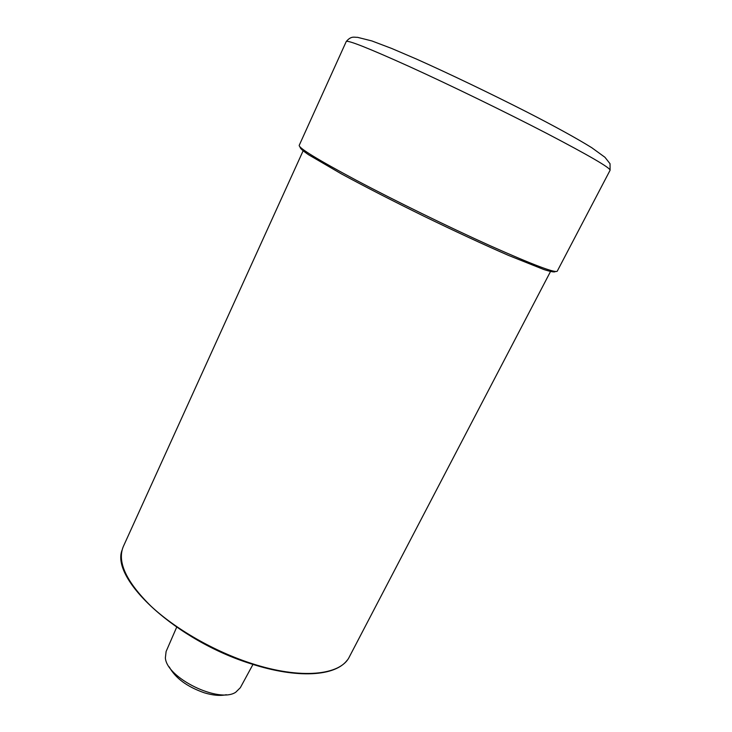 <?xml version="1.0" encoding="UTF-8"?>
<svg xmlns="http://www.w3.org/2000/svg" width="732" height="732" viewBox="0 0 732 732"><rect width="100%" height="100%" fill="white"/><g stroke="black" fill="none" stroke-linecap="round" stroke-linejoin="round"><path stroke-width="1.1" d="M176.677 627.205L166.1 651.517L165.368 657.903C166.64 678.07 219.069 703.644 235.741 692.225L240.325 687.714L252.97 664.418M226.307 694.714C220.268 696.05 212.921 695.409 204.246 692.783C187.008 686.717 175.332 678.079 169.22 666.87M303.405 150.188L123.305 546.557C116.992 561.783 126.142 581.583 150.765 605.959C175.378 629.062 214.238 651.379 251.36 663.402C301.053 679.717 340.737 675.27 349.374 656.824L550.839 270.877M299.205 145.357C298.601 147.946 317.478 159.503 355.834 180.026C394.722 200.66 449.055 227.231 490.358 245.824C532.832 264.728 555.121 273.192 557.235 271.206L610.095 170.236C610.259 167.857 589.269 155.642 547.106 133.599C505.931 112.243 450.116 85.086 409.087 66.438C368.516 48.129 347.563 39.83 346.236 41.541L299.205 145.357M555.368 271.508C554.746 272.432 550.949 271.782 543.967 269.577L508.603 255.45C483.971 244.717 455.853 231.696 424.267 216.379C392.755 200.916 365.186 186.779 341.56 173.978L308.666 154.809C302.627 150.673 299.772 148.074 300.111 147.013M347.279 660.099C335.348 676.35 297.467 678.912 250.92 663.759C176.659 640.656 110.761 579.561 122.006 550.281M346.236 41.541C351.278 35.529 354.453 37.506 357.555 37.332L371.883 40.946L391.666 48.449L416.59 59.118C450.253 74.188 490.028 93.275 526.637 111.886C554.829 126.334 576.532 138.266 591.74 147.69L604.925 157.261L610.04 163.739L610.095 170.236"/></g></svg>
